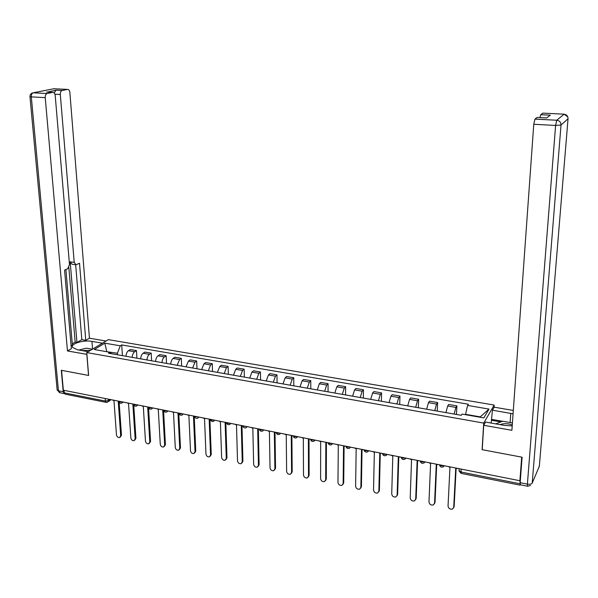 <?xml version="1.0" encoding="UTF-8"?>
<svg xmlns="http://www.w3.org/2000/svg" width="598" height="598" viewBox="0 0 598 598"><rect width="100%" height="100%" fill="white"/><g stroke="black" fill="none" stroke-linecap="round" stroke-linejoin="round"><path stroke-width="0.9" d="M494.015 407.432L494.172 405.063L108.35 339.634L86.777 352.573L483.715 423.092L482.093 449.674L521.688 457.141L519.894 480.732L63.351 390.21L61.557 370.334L88.631 375.447L86.777 352.573M106.018 402.327L65.272 394.179L64.285 392.864L105.405 401.071L108.5 400.578L110.084 399.479M64.061 390.352L64.285 392.864M519.894 480.732L520.297 484.799M454.159 414.063L455.893 407.425L456.902 405.885L448.709 404.472L447.67 405.997L445.914 412.613M456.468 414.474L456.902 405.885M434.761 410.647L436.547 404.076L437.624 402.559L429.558 401.168L428.46 402.671L426.651 409.219M437.243 411.088L437.624 402.559M415.677 407.29L417.516 400.78L418.645 399.285L410.699 397.917L409.555 399.397L407.694 405.885M418.331 407.754L418.645 399.285M396.893 403.979L398.784 397.528L399.957 396.063L392.146 394.717L390.943 396.175L389.036 402.596M399.703 404.472L399.957 396.063M378.407 400.727L380.343 394.336L381.569 392.893L373.877 391.563L372.621 392.998L370.67 399.359M381.375 401.243L381.569 392.893M360.205 397.52L362.186 391.189L363.464 389.769L355.885 388.461L354.584 389.874L352.588 396.175M363.322 398.066L363.464 389.769M342.288 394.366L344.306 388.095L345.637 386.689L338.169 385.404L336.824 386.801L334.79 393.043M345.547 394.934L345.637 386.689M324.639 391.256L326.702 385.045L328.078 383.662L320.722 382.391L319.332 383.767L317.254 389.956M328.04 391.854L328.078 383.662M307.26 388.192L309.36 382.04L310.781 380.679L303.545 379.431L302.11 380.784L299.987 386.913M310.796 388.82L310.781 380.679M290.142 385.179L292.287 379.08L293.745 377.734L286.614 376.508L285.141 377.846L282.981 383.916M293.805 385.822L293.745 377.734M273.286 382.212L275.461 376.172L276.964 374.841L269.937 373.63L268.42 374.946L266.222 380.971M277.076 382.877L276.964 374.841M256.669 379.289L258.889 373.294L260.429 371.993L253.507 370.797L251.952 372.098L249.717 378.063M260.586 379.977L260.429 371.993M240.306 376.404L242.556 370.468L244.141 369.175L237.316 368.002L235.724 369.28L233.452 375.2M244.343 377.114L244.141 369.175M224.183 373.563L226.463 367.68L228.085 366.41L221.357 365.251L219.728 366.514L217.425 372.375M228.331 374.296L228.085 366.41M208.291 370.767L210.608 364.93L212.26 363.681L205.63 362.538L203.963 363.778L201.631 369.594M212.544 371.515L212.26 363.681M192.623 368.009L194.97 362.224L196.66 360.99L190.134 359.861L188.43 361.087L186.068 366.851M196.989 368.772L196.66 360.99M177.187 365.288L179.564 359.555L181.291 358.337L174.848 357.223L173.114 358.434C171.753 359.577 170.953 361.476 170.722 364.152M181.657 366.073L181.291 358.337M161.968 362.605C162.193 359.944 163 358.053 164.375 356.924L166.132 355.72L159.778 354.621L158.014 355.825C156.624 356.946 155.816 358.83 155.592 361.484M166.536 363.412L166.132 355.72M146.959 359.966C147.183 357.32 147.998 355.444 149.395 354.33L151.182 353.141L144.925 352.065L143.124 353.239C141.719 354.352 140.896 356.221 140.679 358.86M151.63 360.788L151.182 353.141M132.165 357.357C132.39 354.734 133.204 352.872 134.632 351.774L136.449 350.6L130.274 349.531L128.443 350.697C127.015 351.796 126.185 353.65 125.969 356.266M136.927 358.195L136.449 350.6M479.992 417.225L480.201 416.873L465.558 414.309L465.536 414.691M465.558 414.309L467.614 405.422L489.007 409.092L483.842 417.905L462.09 414.085L461.297 415.318L108.425 353.179L109.905 352.259L94.267 349.516L104.807 343.17L120.273 345.823L117.417 353.254L106.377 351.639M467.614 405.422L468.369 404.233L121.7 344.941L120.273 345.823M494.172 405.063L483.715 423.092M106.81 351.721L104.807 343.17M117.529 354.778L117.417 353.254M122.433 355.646L121.7 344.941M111.49 353.717L109.905 352.259M489.007 409.092L480.201 416.873M448.186 466.515L449.958 467.404L448.037 506.065C448.537 508.547 450.04 509.541 452.536 509.048L453.718 507.283L455.721 468.555L457.56 468.376M456.117 468.623L454.151 506.491L453.643 507.754M428.848 462.68L430.597 463.562L428.968 501.969C429.461 504.413 430.926 505.4 433.363 504.944L434.559 503.172L436.271 464.691L438.08 464.511M436.697 464.766L435.015 502.395L434.469 503.71M409.824 458.913L411.551 459.787L410.198 497.94C410.684 500.339 412.119 501.326 414.496 500.907L415.707 499.121L417.135 460.894L418.906 460.714M417.591 460.968L416.186 498.358L415.595 499.719M491.175 423.063L492.423 410.198L494.165 407.178L513.308 410.445M492.423 410.198L513.069 413.823M527.488 486.211L520.424 484.799L520.155 482.691L522.091 457.216L482.22 449.696L483.715 425.283L485.569 422.068L504.346 425.395L512.202 425.896M483.715 425.283L511.888 430.313L533.767 124.257L534.941 119.114L537.131 117.447L546.759 117.948L550.257 115.16L540.779 114.681L542.842 113.119L564.138 114.188C566.71 114.674 568.01 116.199 568.04 118.77L561.021 125.012L532.22 483.087L539.351 466.238L568.055 118.576M539.874 117.589L540.779 114.681M491.833 419.407L502.522 421.284M500.87 421.919L491.362 420.245M86.927 354.367L67.469 350.959L45.231 97.631L31.313 96.876L58.432 390.786L63.231 391.742L61.288 370.289L88.541 375.432L86.837 354.42M88.242 351.699L77.62 349.815L72.657 347.49C69.936 343.895 83.421 339.709 91.943 341.398L102.415 343.2M106.033 341.024L89.446 338.199L85.761 340.337L79.519 263.24L76.043 264.772L74.212 262.373L60.308 94.506L54.934 94.23M72.283 343.82L75.169 342.168L76.955 342.475L81.836 339.664L85.761 340.337M71.102 345.846L72.388 345.106L65.9 269.519M89.446 338.199L69.876 92.533C69.585 90.418 68.792 89.379 67.507 89.423L53.857 88.743L33.234 92.802L47.137 93.527L52.729 92.406C54.067 92.354 54.896 93.408 55.21 95.568L69.488 264.533L67.746 268.674L64.569 270.139L71.349 348.701L67.469 350.959M67.507 89.423L62.102 90.507C60.854 91.016 60.256 92.354 60.308 94.506M54.171 92.937L55.988 90.186L47.19 92.114M47.137 93.527L47.093 93.542C45.792 94.065 45.171 95.433 45.231 97.631M63.231 391.742L64.524 393.701M76.955 342.475L70.168 261.827L74.212 262.373M75.169 342.168L68.845 267.568M81.836 339.664L75.669 264.757M75.453 264.69L72.014 264.226L70.168 261.827M512.277 424.924C507.754 423.369 503.695 423.272 500.1 424.64M495.787 423.877L502.671 421.224L512.419 422.935M90.545 350.316L81.836 350.563M78.861 350.032L86.471 348.163L92.398 349.202M391.099 455.198L392.796 456.065L391.72 493.978C392.198 496.333 393.604 497.312 395.928 496.931L397.139 495.137L398.298 457.156L400.04 456.969M398.784 457.231L397.64 494.382L397.02 495.794M372.666 451.542L374.348 452.402L373.533 490.068C374.004 492.386 375.372 493.365 377.644 493.014L378.863 491.212L379.76 453.471L381.464 453.284M380.268 453.553L379.386 490.472L378.728 491.922M354.524 447.947L356.176 448.792L355.616 486.226C356.079 488.506 357.425 489.478 359.652 489.157L360.871 487.355L361.506 449.853L363.188 449.659M362.044 449.928L361.416 486.615L360.721 488.11M336.659 444.404L338.289 445.241L337.975 482.437C338.438 484.679 339.754 485.651 341.929 485.359L343.155 483.55L343.536 446.28L345.188 446.093M344.097 446.362L343.715 482.825L342.983 484.358M319.063 440.913L320.67 441.743L320.603 478.706C321.059 480.912 322.344 481.883 324.475 481.614L325.701 479.798L325.835 442.767L327.465 442.58M326.426 442.849L326.284 479.088L325.521 480.65M301.736 437.474L303.328 438.304L303.492 475.036C303.941 477.211 305.204 478.176 307.282 477.922L308.508 476.113L308.411 439.313L310.011 439.119M309.024 439.388L309.114 475.41L308.314 477.002M284.67 434.096L286.24 434.91L286.629 471.411C287.077 473.556 288.318 474.513 290.351 474.289L291.577 472.472L291.248 435.905L292.818 435.71M291.884 435.979L292.19 471.785L291.368 473.407M267.859 430.762L269.406 431.569L270.019 467.845C270.46 469.961 271.679 470.918 273.675 470.708L274.893 468.892L274.347 432.548L275.887 432.354M275.005 432.623L275.529 468.212L274.676 469.856M251.302 427.48L252.827 428.28L253.649 464.332C254.09 466.418 255.286 467.367 257.237 467.18L258.456 465.364L257.693 429.244L259.211 429.043M258.366 429.312L259.106 464.691L258.231 466.358M234.984 424.244L236.494 425.036L237.518 460.871C237.959 462.927 239.133 463.869 241.046 463.704L242.25 461.888L241.286 425.985L246.406 426.509M241.981 426.053L242.923 461.222L242.018 462.904M218.905 421.052L220.393 421.837L221.626 457.455C222.06 459.488 223.211 460.423 225.087 460.273L226.291 458.457L225.117 422.779L226.507 422.629M225.835 422.838L226.971 457.806L226.051 459.503M203.058 417.912L204.531 418.69L205.959 454.091C206.392 456.095 207.521 457.029 209.36 456.894L210.556 455.078L209.188 419.617L210.466 419.512M209.92 419.669L211.251 454.435L210.309 456.154M187.443 414.818L188.893 415.588L190.508 450.78C190.941 452.753 192.055 453.68 193.857 453.561L195.038 451.752L193.483 416.5L198.058 416.918M194.238 416.552L195.755 451.116L194.791 452.843M172.052 411.76L173.487 412.53L175.281 447.506C175.715 449.464 176.814 450.384 178.578 450.272L179.751 448.47L178.01 413.427L179.071 413.397M178.78 413.472L180.476 447.842L179.497 449.576M156.878 408.755L158.291 409.51L160.271 444.284C160.698 446.213 161.781 447.132 163.508 447.035L164.674 445.233L162.753 410.392L163.695 410.4M163.538 410.437L165.414 444.613L164.413 446.362M141.913 405.788L143.318 406.535L145.464 441.107C145.89 443.013 146.959 443.925 148.655 443.843L149.806 442.042L147.706 407.41L148.543 407.44L150.561 441.429L149.545 443.185M127.165 402.865L128.548 403.605L130.865 437.975C131.291 439.859 132.337 440.763 134.004 440.689L135.148 438.895L132.883 404.465L133.608 404.51M133.728 404.921L135.918 438.289L134.886 440.053M112.618 399.98L113.986 400.712L116.468 434.881C116.894 436.742 117.926 437.646 119.563 437.579L120.691 435.785L118.254 401.564L118.882 401.617M119.144 402.29L121.469 435.195L120.422 436.959M118.8 401.206L119.809 401.946L122.014 401.841M133.526 404.128L134.572 404.876L136.793 404.771M148.468 407.089L149.545 407.851L151.78 407.746M163.628 410.093L164.742 410.863L166.984 410.759M179.004 413.143L180.148 413.928L182.412 413.816M210.429 419.37L211.647 420.177L213.942 420.073M226.493 422.562L227.748 423.377L230.051 423.264M259.338 429.072L260.668 429.91L263.008 429.798M276.127 432.399L277.509 433.258L279.857 433.139M293.177 435.785L294.597 436.652L296.959 436.533M310.489 439.216L311.954 440.098L314.331 439.979M328.07 442.699L329.58 443.596L331.972 443.469M345.921 446.243L347.475 447.147L349.882 447.027M368.734 450.765L367.643 451.834C365.752 452.514 364.563 451.864 364.085 449.898L365.655 450.757L368.076 450.63M382.473 453.486L384.125 454.42L386.562 454.301M401.191 457.201L402.888 458.15L405.339 458.023M425.021 461.925L423.96 462.972C421.956 463.734 420.708 463.069 420.207 460.976L421.949 461.933L424.423 461.805M444.396 465.767L443.342 466.799C441.317 467.599 440.038 466.926 439.515 464.796L441.324 465.782L443.813 465.648M108.395 399.143L108.5 400.578L107.446 402.215L106.332 402.394L105.405 401.071L105.211 398.507M143.124 353.239L149.395 354.33M158.014 355.825L164.375 356.924M173.114 358.434L179.564 359.555M188.43 361.087L194.97 362.224M203.963 363.778L210.608 364.93M219.728 366.514L226.463 367.68M235.724 369.28L242.556 370.468M251.952 372.098L258.889 373.294M268.42 374.946L275.461 376.172M285.141 377.846L292.287 379.08M302.11 380.784L309.36 382.04M319.332 383.767L326.702 385.045M336.824 386.801L344.306 388.095M354.584 389.874L362.186 391.189M372.621 392.998L380.343 394.336M390.943 396.175L398.784 397.528M409.555 399.397L417.516 400.78M428.46 402.671L436.547 404.076M447.67 405.997L455.893 407.425M128.443 350.697L134.632 351.774M194.604 416.238L194.664 416.432C195.098 418.092 196.137 418.667 197.789 418.174L198.865 417.083M405.96 458.143L404.883 459.197C402.925 459.929 401.699 459.271 401.206 457.223L401.206 457.223M387.205 454.428L386.114 455.489C384.185 456.192 382.982 455.541 382.496 453.531L382.496 453.493M350.555 447.162L349.464 448.231C347.595 448.889 346.429 448.253 345.958 446.325L345.958 446.25M332.66 443.611L331.561 444.688C329.722 445.323 328.579 444.688 328.115 442.797L328.115 442.707M315.041 440.113L313.935 441.197C312.126 441.81 310.997 441.189 310.541 439.328L310.541 439.224M297.684 436.675L296.586 437.758C294.799 438.349 293.685 437.736 293.229 435.912L293.229 435.793M280.589 433.288L279.49 434.372C277.734 434.948 276.635 434.335 276.186 432.541L276.186 432.414M263.778 429.955L262.657 431.038C260.922 431.592 259.838 430.986 259.39 429.222L259.39 429.08M247.168 426.658L246.077 427.749C244.365 428.288 243.289 427.69 242.848 425.955L242.848 425.798M230.828 423.421L229.744 424.513C228.055 425.036 226.986 424.445 226.552 422.734L226.545 422.569M214.734 420.23L213.643 421.313C211.976 421.829 210.922 421.239 210.489 419.564L210.481 419.385M183.227 413.98L182.158 415.072C180.521 415.55 179.49 414.982 179.064 413.353L179.056 413.151M167.814 410.923L166.752 412.015C165.138 412.485 164.114 411.917 163.688 410.31L163.673 410.101M152.625 407.911L151.571 409.002C149.971 409.458 148.954 408.897 148.528 407.313L148.513 407.096M137.645 404.943L136.598 406.027C135.013 406.476 134.012 405.922 133.586 404.36L133.571 404.136M122.882 402.013L121.843 403.097C120.273 403.538 119.271 402.985 118.853 401.445L118.838 401.213M459.04 470.671L460.894 471.986L519.894 483.76M461.051 469.064L461.2 473.384L519.968 485.135M453.718 507.283L454.151 506.491M434.559 503.172L435.015 502.395M415.707 499.121L416.186 498.358M534.956 119.092L556.76 120.235L564.138 114.188L556.745 120.25L555.617 125.445L533.767 124.257M520.155 482.691L527.399 484.133L555.617 125.445L561.021 125.012C560.984 122.351 559.631 120.766 556.977 120.25L534.941 119.114M510.124 422.532L510.774 413.345M532.22 483.087C531.502 484.163 529.895 484.507 527.399 484.133L527.638 486.241L530.538 485.516M539.396 465.707L538.656 467.898M52.729 92.406L46.509 92.085M55.988 90.186L62.155 90.5M92.555 349.112L91.943 341.398M47.093 93.542L33.182 92.81C31.051 93.198 29.982 94.477 29.967 96.659L31.313 96.876C31.245 94.686 31.866 93.333 33.182 92.81L31.881 93.176M64.218 393.611L59.927 392.759L58.432 390.786L57.169 390.135L29.952 96.495M59.486 392.684L57.131 389.679M397.139 495.137L397.64 494.382M378.863 491.212L379.386 490.472M360.871 487.355L361.416 486.615M343.155 483.55L343.715 482.825M325.701 479.798L326.284 479.088M308.508 476.113L309.114 475.41M291.577 472.472L292.19 471.785M274.893 468.892L275.529 468.212M258.456 465.364L259.106 464.691M242.25 461.888L242.923 461.222M226.291 458.457L226.971 457.806M210.556 455.078L211.251 454.435M195.038 451.752L195.755 451.116M179.751 448.47L180.476 447.842M164.674 445.233L165.414 444.613M149.806 442.042L150.561 441.429M135.148 438.895L135.918 438.289M120.691 435.785L121.469 435.195M167.679 411.289L168.075 410.976M152.468 408.314L152.924 407.971M137.473 405.384L137.989 405.01M122.687 402.491L123.255 402.088M459.144 468.69L459.025 470.947L461.065 473.362M111.093 399.681L108.26 401.647M567.771 116.902L564.138 114.188M540.764 114.696L550.242 115.175M62.102 90.507L55.943 90.201"/></g></svg>
